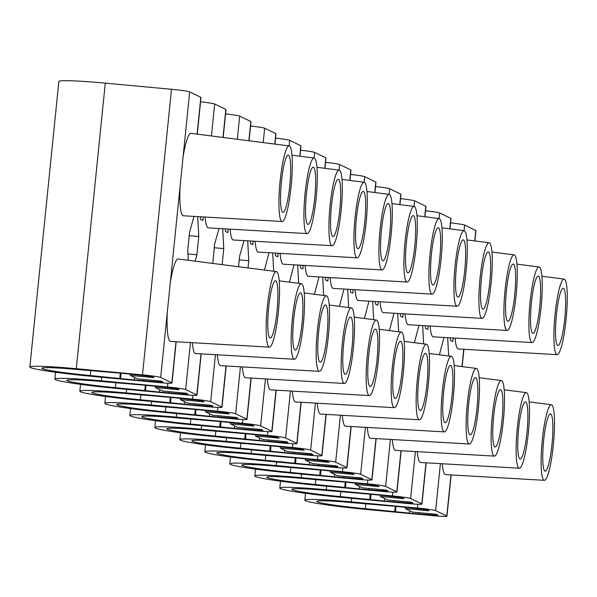 <?xml version="1.0" encoding="UTF-8"?>
<svg xmlns="http://www.w3.org/2000/svg" width="597" height="597" viewBox="0 0 597 597"><rect width="100%" height="100%" fill="white"/><g stroke="black" fill="none" stroke-linecap="round" stroke-linejoin="round"><path stroke-width="0.9" d="M544.912 471.085A28.746 4.343 -84.7 0 1 543.561 441.317A28.746 4.343 -84.7 0 1 550.471 413.908A28.746 4.343 -84.7 0 1 550.71 413.975A28.746 4.343 -84.7 0 1 552.053 443.743A28.746 4.343 -84.7 0 1 545.151 471.152A28.746 4.343 -84.7 0 1 544.912 471.085M551.635 404.833A37.947 5.731 -84.7 0 1 553.426 444.026A37.947 5.731 -84.7 0 1 544.33 480.316A37.947 5.731 -84.7 0 1 543.979 480.227A37.947 5.731 -84.7 0 1 542.218 440.832A37.947 5.731 -84.7 0 1 551.352 404.751A37.947 5.731 -84.7 0 1 551.635 404.833M544.33 480.316L445.534 474.6A41.402 6.254 -84.7 0 1 445.161 474.496A41.402 6.254 -84.7 0 1 442.332 463.757M519.912 458.981A28.746 4.343 -84.7 0 1 518.569 429.213A28.746 4.343 -84.7 0 1 525.472 401.796A28.746 4.343 -84.7 0 1 525.711 401.871A28.746 4.343 -84.7 0 1 527.061 431.631A28.746 4.343 -84.7 0 1 520.151 459.048A28.746 4.343 -84.7 0 1 519.912 458.981M526.644 392.729A37.947 5.731 -84.7 0 1 528.427 431.922A37.947 5.731 -84.7 0 1 519.33 468.212A37.947 5.731 -84.7 0 1 518.987 468.123A37.947 5.731 -84.7 0 1 517.218 428.728A37.947 5.731 -84.7 0 1 526.353 392.639A37.947 5.731 -84.7 0 1 526.644 392.729M519.33 468.212L420.542 462.496A41.402 6.254 -84.7 0 1 420.161 462.391A41.402 6.254 -84.7 0 1 417.333 451.653M494.92 446.877A28.746 4.343 -84.7 0 1 493.57 417.109A28.746 4.343 -84.7 0 1 500.48 389.692A28.746 4.343 -84.7 0 1 500.719 389.759A28.746 4.343 -84.7 0 1 502.062 419.527A28.746 4.343 -84.7 0 1 495.159 446.944A28.746 4.343 -84.7 0 1 494.92 446.877M501.644 380.625A37.947 5.731 -84.7 0 1 503.435 419.818A37.947 5.731 -84.7 0 1 494.338 456.108A37.947 5.731 -84.7 0 1 493.988 456.011A37.947 5.731 -84.7 0 1 492.219 416.624A37.947 5.731 -84.7 0 1 501.361 380.535A37.947 5.731 -84.7 0 1 501.644 380.625M494.338 456.108L395.542 450.384A41.402 6.254 -84.7 0 1 395.169 450.287A41.402 6.254 -84.7 0 1 392.341 439.541M469.921 434.773A28.746 4.343 -84.7 0 1 468.578 405.005A28.746 4.343 -84.7 0 1 475.481 377.588A28.746 4.343 -84.7 0 1 475.719 377.655A28.746 4.343 -84.7 0 1 477.07 407.423A28.746 4.343 -84.7 0 1 470.16 434.84A28.746 4.343 -84.7 0 1 469.921 434.773M476.652 368.513A37.947 5.731 -84.7 0 1 478.436 407.714A37.947 5.731 -84.7 0 1 469.339 443.996A37.947 5.731 -84.7 0 1 468.996 443.907A37.947 5.731 -84.7 0 1 467.227 404.512A37.947 5.731 -84.7 0 1 476.361 368.431A37.947 5.731 -84.7 0 1 476.652 368.513M469.339 443.996L370.55 438.28A41.402 6.254 -84.7 0 1 370.17 438.183A41.402 6.254 -84.7 0 1 367.342 427.437M444.922 422.661A28.746 4.343 -84.7 0 1 443.578 392.893A28.746 4.343 -84.7 0 1 450.489 365.483A28.746 4.343 -84.7 0 1 450.728 365.551A28.746 4.343 -84.7 0 1 452.071 395.318A28.746 4.343 -84.7 0 1 445.168 422.728A28.746 4.343 -84.7 0 1 444.922 422.661M451.653 356.409A37.947 5.731 -84.7 0 1 453.436 395.602A37.947 5.731 -84.7 0 1 444.34 431.892A37.947 5.731 -84.7 0 1 443.996 431.803A37.947 5.731 -84.7 0 1 442.228 392.408A37.947 5.731 -84.7 0 1 451.369 356.327A37.947 5.731 -84.7 0 1 451.653 356.409M444.34 431.892L345.551 426.176A41.402 6.254 -84.7 0 1 345.17 426.071A41.402 6.254 -84.7 0 1 342.35 415.333M419.93 410.557A28.746 4.343 -84.7 0 1 418.579 380.789A28.746 4.343 -84.7 0 1 425.489 353.372A28.746 4.343 -84.7 0 1 425.728 353.439A28.746 4.343 -84.7 0 1 427.079 383.207A28.746 4.343 -84.7 0 1 420.169 410.624A28.746 4.343 -84.7 0 1 419.93 410.557M426.661 344.305A37.947 5.731 -84.7 0 1 428.445 383.498A37.947 5.731 -84.7 0 1 419.348 419.788A37.947 5.731 -84.7 0 1 418.997 419.698A37.947 5.731 -84.7 0 1 417.236 380.304A37.947 5.731 -84.7 0 1 426.37 344.215A37.947 5.731 -84.7 0 1 426.661 344.305M419.348 419.788L320.559 414.072A41.402 6.254 -84.7 0 1 320.179 413.967A41.402 6.254 -84.7 0 1 317.35 403.221M394.93 398.453A28.746 4.343 -84.7 0 1 393.587 368.685A28.746 4.343 -84.7 0 1 400.497 341.268A28.746 4.343 -84.7 0 1 400.736 341.335A28.746 4.343 -84.7 0 1 402.079 371.103A28.746 4.343 -84.7 0 1 395.169 398.52A28.746 4.343 -84.7 0 1 394.93 398.453M401.662 332.201A37.947 5.731 -84.7 0 1 403.445 371.394A37.947 5.731 -84.7 0 1 394.348 407.684A37.947 5.731 -84.7 0 1 394.005 407.587A37.947 5.731 -84.7 0 1 392.236 368.2A37.947 5.731 -84.7 0 1 401.378 332.111A37.947 5.731 -84.7 0 1 401.662 332.201M394.348 407.684L295.56 401.96A41.402 6.254 -84.7 0 1 295.179 401.863A41.402 6.254 -84.7 0 1 292.358 391.117M369.939 386.349A28.746 4.343 -84.7 0 1 368.588 356.581A28.746 4.343 -84.7 0 1 375.498 329.163A28.746 4.343 -84.7 0 1 375.737 329.231A28.746 4.343 -84.7 0 1 377.08 358.998A28.746 4.343 -84.7 0 1 370.177 386.416A28.746 4.343 -84.7 0 1 369.939 386.349M376.662 320.089A37.947 5.731 -84.7 0 1 378.453 359.282A37.947 5.731 -84.7 0 1 369.356 395.572A37.947 5.731 -84.7 0 1 369.006 395.483A37.947 5.731 -84.7 0 1 367.245 356.088A37.947 5.731 -84.7 0 1 376.379 320.007A37.947 5.731 -84.7 0 1 376.662 320.089M369.356 395.572L270.56 389.856A41.402 6.254 -84.7 0 1 270.187 389.759A41.402 6.254 -84.7 0 1 267.359 379.013M344.939 374.237A28.746 4.343 -84.7 0 1 343.596 344.469A28.746 4.343 -84.7 0 1 350.499 317.059A28.746 4.343 -84.7 0 1 350.745 317.126A28.746 4.343 -84.7 0 1 352.088 346.894A28.746 4.343 -84.7 0 1 345.178 374.304A28.746 4.343 -84.7 0 1 344.939 374.237M351.67 307.985A37.947 5.731 -84.7 0 1 353.454 347.178A37.947 5.731 -84.7 0 1 344.357 383.468A37.947 5.731 -84.7 0 1 344.014 383.378A37.947 5.731 -84.7 0 1 342.245 343.984A37.947 5.731 -84.7 0 1 351.379 307.903A37.947 5.731 -84.7 0 1 351.67 307.985M344.357 383.468L245.568 377.752A41.402 6.254 -84.7 0 1 245.188 377.647A41.402 6.254 -84.7 0 1 242.36 366.909M319.947 362.133A28.746 4.343 -84.7 0 1 318.597 332.365A28.746 4.343 -84.7 0 1 325.507 304.948A28.746 4.343 -84.7 0 1 325.746 305.015A28.746 4.343 -84.7 0 1 327.089 334.783A28.746 4.343 -84.7 0 1 320.186 362.2A28.746 4.343 -84.7 0 1 319.947 362.133M326.671 295.881A37.947 5.731 -84.7 0 1 328.462 335.074A37.947 5.731 -84.7 0 1 319.365 371.364A37.947 5.731 -84.7 0 1 319.014 371.274A37.947 5.731 -84.7 0 1 317.246 331.88A37.947 5.731 -84.7 0 1 326.387 295.791A37.947 5.731 -84.7 0 1 326.671 295.881M319.365 371.364L220.569 365.648A41.402 6.254 -84.7 0 1 220.196 365.543A41.402 6.254 -84.7 0 1 217.368 354.797M294.948 350.029A28.746 4.343 -84.7 0 1 293.605 320.261A28.746 4.343 -84.7 0 1 300.507 292.843A28.746 4.343 -84.7 0 1 300.746 292.911A28.746 4.343 -84.7 0 1 302.097 322.678A28.746 4.343 -84.7 0 1 295.187 350.096A28.746 4.343 -84.7 0 1 294.948 350.029M301.679 283.776A37.947 5.731 -84.7 0 1 303.463 322.97A37.947 5.731 -84.7 0 1 294.366 359.26A37.947 5.731 -84.7 0 1 294.022 359.163A37.947 5.731 -84.7 0 1 292.254 319.776A37.947 5.731 -84.7 0 1 301.388 283.687A37.947 5.731 -84.7 0 1 301.679 283.776M294.366 359.26L195.577 353.536A41.402 6.254 -84.7 0 1 195.197 353.439A41.402 6.254 -84.7 0 1 192.368 342.693M269.948 337.917A28.746 4.343 -84.7 0 1 268.605 308.156A28.746 4.343 -84.7 0 1 275.515 280.739A28.746 4.343 -84.7 0 1 275.754 280.806A28.746 4.343 -84.7 0 1 277.098 310.574A28.746 4.343 -84.7 0 1 270.195 337.992A28.746 4.343 -84.7 0 1 269.948 337.917M276.68 271.665A37.947 5.731 -84.7 0 1 278.463 310.858A37.947 5.731 -84.7 0 1 269.366 347.148A37.947 5.731 -84.7 0 1 269.023 347.058A37.947 5.731 -84.7 0 1 267.255 307.664A37.947 5.731 -84.7 0 1 276.396 271.583A37.947 5.731 -84.7 0 1 276.68 271.665M269.366 347.148L170.578 341.432A41.402 6.254 -84.7 0 1 170.197 341.335A41.402 6.254 -84.7 0 1 167.264 312.559L170.324 282.448A41.402 6.254 -84.7 0 1 178.242 258.994L276.396 271.583M557.673 345.439A28.746 4.343 95.3 0 0 557.911 345.506A28.746 4.343 95.3 0 0 564.822 318.089A28.746 4.343 95.3 0 0 563.471 288.321A28.746 4.343 95.3 0 0 563.232 288.254A28.746 4.343 95.3 0 0 556.329 315.671A28.746 4.343 95.3 0 0 557.673 345.439M564.404 279.18A37.947 5.731 95.3 0 0 564.113 279.097A37.947 5.731 95.3 0 0 554.979 315.179A37.947 5.731 95.3 0 0 556.747 354.573A37.947 5.731 95.3 0 0 557.091 354.663A37.947 5.731 95.3 0 0 566.187 318.38A37.947 5.731 95.3 0 0 564.404 279.18M455.093 338.103A41.402 6.254 95.3 0 0 457.921 348.849A41.402 6.254 95.3 0 0 458.302 348.947L557.091 354.663M532.673 333.327A28.746 4.343 95.3 0 0 532.92 333.395A28.746 4.343 95.3 0 0 539.822 305.985A28.746 4.343 95.3 0 0 538.479 276.217A28.746 4.343 95.3 0 0 538.24 276.15A28.746 4.343 95.3 0 0 531.33 303.56A28.746 4.343 95.3 0 0 532.673 333.327M539.404 267.075A37.947 5.731 95.3 0 0 539.121 266.993A37.947 5.731 95.3 0 0 529.979 303.075A37.947 5.731 95.3 0 0 531.748 342.469A37.947 5.731 95.3 0 0 532.091 342.559A37.947 5.731 95.3 0 0 541.188 306.268A37.947 5.731 95.3 0 0 539.404 267.075M430.101 325.999A41.402 6.254 95.3 0 0 432.922 336.738A41.402 6.254 95.3 0 0 433.303 336.842L532.091 342.559M507.681 321.223A28.746 4.343 95.3 0 0 507.92 321.29A28.746 4.343 95.3 0 0 514.83 293.873A28.746 4.343 95.3 0 0 513.48 264.105A28.746 4.343 95.3 0 0 513.241 264.038A28.746 4.343 95.3 0 0 506.338 291.455A28.746 4.343 95.3 0 0 507.681 321.223M514.413 254.971A37.947 5.731 95.3 0 0 514.121 254.882A37.947 5.731 95.3 0 0 504.987 290.97A37.947 5.731 95.3 0 0 506.749 330.365A37.947 5.731 95.3 0 0 507.099 330.454A37.947 5.731 95.3 0 0 516.196 294.164A37.947 5.731 95.3 0 0 514.413 254.971M405.102 313.888A41.402 6.254 95.3 0 0 407.93 324.634A41.402 6.254 95.3 0 0 408.311 324.738L507.099 330.454M482.682 309.119A28.746 4.343 95.3 0 0 482.921 309.186A28.746 4.343 95.3 0 0 489.831 281.769A28.746 4.343 95.3 0 0 488.488 252.001A28.746 4.343 95.3 0 0 488.249 251.934A28.746 4.343 95.3 0 0 481.339 279.351A28.746 4.343 95.3 0 0 482.682 309.119M489.413 242.867A37.947 5.731 95.3 0 0 489.13 242.778A37.947 5.731 95.3 0 0 479.988 278.866A37.947 5.731 95.3 0 0 481.757 318.253A37.947 5.731 95.3 0 0 482.1 318.35A37.947 5.731 95.3 0 0 491.197 282.06A37.947 5.731 95.3 0 0 489.413 242.867M380.11 301.783A41.402 6.254 95.3 0 0 382.931 312.529A41.402 6.254 95.3 0 0 383.311 312.627L482.1 318.35M457.69 297.015A28.746 4.343 95.3 0 0 457.929 297.082A28.746 4.343 95.3 0 0 464.832 269.665A28.746 4.343 95.3 0 0 463.488 239.897A28.746 4.343 95.3 0 0 463.25 239.83A28.746 4.343 95.3 0 0 456.339 267.247A28.746 4.343 95.3 0 0 457.69 297.015M464.414 230.755A37.947 5.731 95.3 0 0 464.13 230.673A37.947 5.731 95.3 0 0 454.996 266.755A37.947 5.731 95.3 0 0 456.757 306.149A37.947 5.731 95.3 0 0 457.108 306.239A37.947 5.731 95.3 0 0 466.205 269.948A37.947 5.731 95.3 0 0 464.414 230.755M355.111 289.679A41.402 6.254 95.3 0 0 357.939 300.425A41.402 6.254 95.3 0 0 358.312 300.522L457.108 306.239M432.691 284.903A28.746 4.343 95.3 0 0 432.929 284.97A28.746 4.343 95.3 0 0 439.84 257.561A28.746 4.343 95.3 0 0 438.497 227.793A28.746 4.343 95.3 0 0 438.25 227.726A28.746 4.343 95.3 0 0 431.347 255.135A28.746 4.343 95.3 0 0 432.691 284.903M439.422 218.651A37.947 5.731 95.3 0 0 439.138 218.569A37.947 5.731 95.3 0 0 429.997 254.65A37.947 5.731 95.3 0 0 431.765 294.045A37.947 5.731 95.3 0 0 432.109 294.134A37.947 5.731 95.3 0 0 441.205 257.844A37.947 5.731 95.3 0 0 439.422 218.651M330.111 277.575A41.402 6.254 95.3 0 0 332.939 288.314A41.402 6.254 95.3 0 0 333.32 288.418L432.109 294.134M407.699 272.799A28.746 4.343 95.3 0 0 407.938 272.866A28.746 4.343 95.3 0 0 414.84 245.449A28.746 4.343 95.3 0 0 413.497 215.681A28.746 4.343 95.3 0 0 413.258 215.614A28.746 4.343 95.3 0 0 406.348 243.031A28.746 4.343 95.3 0 0 407.699 272.799M414.422 206.547A37.947 5.731 95.3 0 0 414.139 206.458A37.947 5.731 95.3 0 0 404.997 242.546A37.947 5.731 95.3 0 0 406.766 281.941A37.947 5.731 95.3 0 0 407.117 282.03A37.947 5.731 95.3 0 0 416.213 245.74A37.947 5.731 95.3 0 0 414.422 206.547M305.119 265.464A41.402 6.254 95.3 0 0 307.948 276.21A41.402 6.254 95.3 0 0 308.321 276.314L407.117 282.03M382.699 260.695A28.746 4.343 95.3 0 0 382.938 260.762A28.746 4.343 95.3 0 0 389.848 233.345A28.746 4.343 95.3 0 0 388.498 203.577A28.746 4.343 95.3 0 0 388.259 203.51A28.746 4.343 95.3 0 0 381.356 230.927A28.746 4.343 95.3 0 0 382.699 260.695M389.431 194.443A37.947 5.731 95.3 0 0 389.14 194.353A37.947 5.731 95.3 0 0 380.005 230.442A37.947 5.731 95.3 0 0 381.774 269.829A37.947 5.731 95.3 0 0 382.117 269.926A37.947 5.731 95.3 0 0 391.214 233.636A37.947 5.731 95.3 0 0 389.431 194.443M280.12 253.359A41.402 6.254 95.3 0 0 282.948 264.105A41.402 6.254 95.3 0 0 283.329 264.202L382.117 269.926M357.7 248.583A28.746 4.343 95.3 0 0 357.946 248.658A28.746 4.343 95.3 0 0 364.849 221.241A28.746 4.343 95.3 0 0 363.506 191.473A28.746 4.343 95.3 0 0 363.267 191.406A28.746 4.343 95.3 0 0 356.357 218.823A28.746 4.343 95.3 0 0 357.7 248.583M364.431 182.331A37.947 5.731 95.3 0 0 364.148 182.249A37.947 5.731 95.3 0 0 355.006 218.33A37.947 5.731 95.3 0 0 356.775 257.725A37.947 5.731 95.3 0 0 357.118 257.814A37.947 5.731 95.3 0 0 366.222 221.524A37.947 5.731 95.3 0 0 364.431 182.331M255.128 241.255A41.402 6.254 95.3 0 0 257.949 252.001A41.402 6.254 95.3 0 0 258.329 252.098L357.118 257.814M332.708 236.479A28.746 4.343 95.3 0 0 332.947 236.546A28.746 4.343 95.3 0 0 339.857 209.137A28.746 4.343 95.3 0 0 338.506 179.369A28.746 4.343 95.3 0 0 338.268 179.301A28.746 4.343 95.3 0 0 331.365 206.711A28.746 4.343 95.3 0 0 332.708 236.479M339.439 170.227A37.947 5.731 95.3 0 0 339.148 170.138A37.947 5.731 95.3 0 0 330.014 206.226A37.947 5.731 95.3 0 0 331.775 245.621A37.947 5.731 95.3 0 0 332.126 245.71A37.947 5.731 95.3 0 0 341.223 209.42A37.947 5.731 95.3 0 0 339.439 170.227M230.129 229.151A41.402 6.254 95.3 0 0 232.957 239.89A41.402 6.254 95.3 0 0 233.337 239.994L332.126 245.71M307.709 224.375A28.746 4.343 95.3 0 0 307.948 224.442A28.746 4.343 95.3 0 0 314.858 197.025A28.746 4.343 95.3 0 0 313.515 167.257A28.746 4.343 95.3 0 0 313.276 167.19A28.746 4.343 95.3 0 0 306.365 194.607A28.746 4.343 95.3 0 0 307.709 224.375M314.44 158.123A37.947 5.731 95.3 0 0 314.156 158.033A37.947 5.731 95.3 0 0 305.015 194.122A37.947 5.731 95.3 0 0 306.783 233.517A37.947 5.731 95.3 0 0 307.127 233.606A37.947 5.731 95.3 0 0 316.223 197.316A37.947 5.731 95.3 0 0 314.44 158.123M205.137 217.039A41.402 6.254 95.3 0 0 207.957 227.785A41.402 6.254 95.3 0 0 208.338 227.89L307.127 233.606M282.717 212.271A28.746 4.343 95.3 0 0 282.956 212.338A28.746 4.343 95.3 0 0 289.858 184.921A28.746 4.343 95.3 0 0 288.515 155.153A28.746 4.343 95.3 0 0 288.276 155.086A28.746 4.343 95.3 0 0 281.366 182.503A28.746 4.343 95.3 0 0 282.717 212.271M289.448 146.019A37.947 5.731 95.3 0 0 289.157 145.929A37.947 5.731 95.3 0 0 280.023 182.018A37.947 5.731 95.3 0 0 281.784 221.405A37.947 5.731 95.3 0 0 282.135 221.502A37.947 5.731 95.3 0 0 291.232 185.212A37.947 5.731 95.3 0 0 289.448 146.019M191.316 133.437A41.402 6.254 95.3 0 0 191.003 133.34A41.402 6.254 95.3 0 0 183.085 156.795L180.025 186.913A41.402 6.254 95.3 0 0 182.966 215.681A41.402 6.254 95.3 0 0 183.339 215.778L282.135 221.502M76.282 368.707L142.496 374.864A16.097 0.895 5.8 0 1 160.675 377.468L171.839 382.871A16.097 0.895 5.8 0 1 172.011 383.028A16.097 0.895 5.8 0 1 158.324 382.528L92.11 376.379A54.626 3.052 5.8 0 1 29.85 367.021A54.626 3.052 5.8 0 1 76.282 368.707L105.288 83.14L171.503 89.289A16.097 0.895 5.8 0 1 189.682 91.893L200.846 97.304A16.097 0.895 5.8 0 1 201.017 97.453L197.286 134.146M443.996 337.462L439.399 354.79M447.668 337.671L448.646 355.976M418.997 325.358L414.4 342.685M422.669 325.566L423.646 343.865M394.005 313.246L389.408 330.574M397.677 313.462L398.654 331.76M369.006 301.142L364.409 318.47M372.677 301.358L373.655 319.656M344.006 289.038L339.409 306.365M347.678 289.247L348.663 307.552M319.014 276.933L314.418 294.261M322.686 277.142L323.664 295.44M294.015 264.822L289.418 282.15M297.687 265.038L298.664 283.336M269.023 252.718L264.426 270.045M272.695 252.934L273.672 271.232M244.024 240.613L239.598 256.292L238.539 266.725M247.695 240.822L248.762 260.732L248.031 267.941M219.032 228.509L214.599 244.188L212.793 263.426M222.703 228.718L223.763 248.621L222.136 264.62M194.032 216.398L189.6 232.076L187.749 250.359L188.279 260.277M197.704 216.614L198.771 236.516L196.913 254.792L187.936 253.964M195.115 261.158L196.913 254.792M453.168 337.992L452.802 341.574L450.466 340.447L450.25 337.82M428.168 325.887L427.81 329.469L425.474 328.335L425.258 325.716M403.176 313.783L402.811 317.365L400.475 316.231L400.259 313.612M378.177 301.672L377.811 305.254L375.483 304.127L375.259 301.507M353.185 289.567L352.82 293.149L350.484 292.023L350.267 289.396M328.186 277.463L327.82 281.045L325.492 279.911L325.268 277.292M303.186 265.359L302.828 268.941L300.492 267.807L300.276 265.187M278.195 253.247L277.829 256.829L275.493 255.703L275.277 253.083M253.195 241.143L252.837 244.725L250.501 243.598L250.285 240.972M228.203 229.039L227.838 232.621L225.502 231.487L225.285 228.867M203.204 216.927L202.838 220.517L200.51 219.383L200.286 216.763M137.579 378.908L130.415 375.438L154.183 377.647L152.668 376.908A8.052 0.448 -174.2 0 0 145.668 375.819L130.288 374.162A37.947 2.119 -174.2 0 0 120.43 373.17L78.028 369.558A42.551 2.373 -174.2 0 0 41.865 368.245A42.551 2.373 -174.2 0 0 90.356 375.528L134.429 379.953A37.947 2.119 -174.2 0 0 143.914 380.759L158.123 381.849A8.052 0.448 -174.2 0 0 162.951 381.923A8.052 0.448 -174.2 0 0 162.869 381.849L161.347 381.117L137.579 378.908M130.542 374.185L130.415 375.438M29.85 367.021L58.857 81.453A54.626 3.052 5.8 0 1 105.288 83.14M120.31 373.162L119.788 378.267M120.967 373.222L120.624 378.67M162.578 391.013L155.407 387.543L179.182 389.751L177.66 389.013A8.052 0.448 -174.2 0 0 170.66 387.923L155.287 386.266A37.947 2.119 -174.2 0 0 145.429 385.274L103.027 381.662A42.551 2.373 -174.2 0 0 66.857 380.349A42.551 2.373 -174.2 0 0 115.355 387.632L159.429 392.057A37.947 2.119 -174.2 0 0 168.906 392.863L183.115 393.96A8.052 0.448 -174.2 0 0 187.951 394.027A8.052 0.448 -174.2 0 0 187.861 393.96L186.346 393.222L162.578 391.013M155.533 386.296L155.407 387.543M200.577 101.803A16.097 0.895 5.8 0 1 214.674 103.997L225.845 109.408A16.097 0.895 5.8 0 1 226.009 109.564L223.181 137.467M198.771 236.516L189.242 235.636M145.302 385.266L144.787 390.371M145.966 385.326L145.616 390.774M187.57 403.117L180.406 399.647L204.174 401.856L202.659 401.124A8.052 0.448 -174.2 0 0 195.659 400.027L180.279 398.371A37.947 2.119 -174.2 0 0 170.429 397.386L128.019 393.766A42.551 2.373 -174.2 0 0 91.856 392.453A42.551 2.373 -174.2 0 0 140.355 399.744L184.421 404.162A37.947 2.119 -174.2 0 0 193.906 404.967L208.114 406.064A8.052 0.448 -174.2 0 0 212.942 406.132A8.052 0.448 -174.2 0 0 212.86 406.064L211.338 405.326L187.57 403.117M180.533 398.4L180.406 399.647M225.569 113.915A16.097 0.895 5.8 0 1 239.673 116.109L250.837 121.512A16.097 0.895 5.8 0 1 251.009 121.669L249.068 140.788M223.763 248.621L214.241 247.74M170.302 397.371L169.779 402.475M170.966 397.43L170.615 402.878M212.569 415.228L205.405 411.751L229.173 413.967L227.651 413.228A8.052 0.448 -174.2 0 0 220.651 412.139L205.278 410.482A37.947 2.119 -174.2 0 0 195.42 409.49L153.019 405.87A42.551 2.373 -174.2 0 0 116.848 404.557A42.551 2.373 -174.2 0 0 165.347 411.848L209.42 416.266A37.947 2.119 -174.2 0 0 218.898 417.079L233.114 418.169A8.052 0.448 -174.2 0 0 237.942 418.243A8.052 0.448 -174.2 0 0 237.86 418.169L236.337 417.437L212.569 415.228M205.532 410.505L205.405 411.751M250.568 126.019A16.097 0.895 5.8 0 1 264.672 128.213L275.836 133.616A16.097 0.895 5.8 0 1 276.008 133.773L274.956 144.108M248.762 260.732L239.233 259.844M195.294 409.475L194.779 414.579M195.958 409.542L195.607 414.982M237.561 427.333L230.397 423.863L254.165 426.071L252.65 425.333A8.052 0.448 -174.2 0 0 245.651 424.243L230.27 422.586A37.947 2.119 -174.2 0 0 220.42 421.594L178.01 417.982A42.551 2.373 -174.2 0 0 141.847 416.669A42.551 2.373 -174.2 0 0 190.346 423.952L234.412 428.377A37.947 2.119 -174.2 0 0 243.897 429.183L258.105 430.273A8.052 0.448 -174.2 0 0 262.934 430.347A8.052 0.448 -174.2 0 0 262.852 430.273L261.337 429.541L237.561 427.333M230.524 422.609L230.397 423.863M275.56 138.123A16.097 0.895 5.8 0 1 289.664 140.317L300.828 145.728A16.097 0.895 5.8 0 1 301 145.877L299.948 156.213M220.293 421.586L219.771 426.691M220.957 421.646L220.606 427.094M262.561 439.437L255.397 435.967L279.165 438.176L277.642 437.444A8.052 0.448 -174.2 0 0 270.65 436.347L255.27 434.691A37.947 2.119 -174.2 0 0 245.412 433.706L203.01 430.086A42.551 2.373 -174.2 0 0 166.847 428.773A42.551 2.373 -174.2 0 0 215.338 436.056L259.411 440.482A37.947 2.119 -174.2 0 0 268.889 441.287L283.105 442.384A8.052 0.448 -174.2 0 0 287.933 442.452A8.052 0.448 -174.2 0 0 287.851 442.384L286.329 441.646L262.561 439.437M255.523 434.72L255.397 435.967M300.56 150.228A16.097 0.895 5.8 0 1 314.664 152.422L325.828 157.832A16.097 0.895 5.8 0 1 325.999 157.989L324.947 168.317M245.285 433.691L244.77 438.795M245.949 433.75L245.606 439.198M287.56 451.541L280.389 448.071L304.164 450.28L302.642 449.548A8.052 0.448 -174.2 0 0 295.642 448.451L280.262 446.795A37.947 2.119 -174.2 0 0 270.411 445.81L228.002 442.19A42.551 2.373 -174.2 0 0 191.838 440.877A42.551 2.373 -174.2 0 0 240.337 448.168L284.411 452.586A37.947 2.119 -174.2 0 0 293.888 453.392L308.097 454.489A8.052 0.448 -174.2 0 0 312.932 454.556A8.052 0.448 -174.2 0 0 312.843 454.489L311.328 453.75L287.56 451.541M280.515 446.825L280.389 448.071M325.552 162.339A16.097 0.895 5.8 0 1 339.656 164.533L350.82 169.936A16.097 0.895 5.8 0 1 350.991 170.093L349.946 180.428M270.284 445.795L269.762 450.899M270.948 445.855L270.598 451.302M312.552 463.653L305.388 460.175L329.156 462.391L327.641 461.653A8.052 0.448 -174.2 0 0 320.641 460.563L305.261 458.906A37.947 2.119 -174.2 0 0 295.403 457.914L253.001 454.302A42.551 2.373 -174.2 0 0 216.838 452.981A42.551 2.373 -174.2 0 0 265.329 460.272L309.403 464.69A37.947 2.119 -174.2 0 0 318.888 465.503L333.096 466.593A8.052 0.448 -174.2 0 0 337.924 466.667A8.052 0.448 -174.2 0 0 337.842 466.593L336.32 465.861L312.552 463.653M305.515 458.929L305.388 460.175M350.551 174.443A16.097 0.895 5.8 0 1 364.655 176.637L375.819 182.04A16.097 0.895 5.8 0 1 375.991 182.197L374.938 192.532M295.276 457.899L294.761 463.003M295.94 457.966L295.597 463.406M337.551 475.757L330.38 472.287L354.155 474.496L352.633 473.757A8.052 0.448 -174.2 0 0 345.633 472.667L330.26 471.011A37.947 2.119 -174.2 0 0 320.402 470.018L278.001 466.406A42.551 2.373 -174.2 0 0 241.83 465.093A42.551 2.373 -174.2 0 0 290.329 472.376L334.402 476.802A37.947 2.119 -174.2 0 0 343.879 477.607L358.088 478.697A8.052 0.448 -174.2 0 0 362.924 478.772A8.052 0.448 -174.2 0 0 362.834 478.697L361.319 477.966L337.551 475.757M330.507 471.04L330.38 472.287M375.55 186.548A16.097 0.895 5.8 0 1 389.647 188.742L400.818 194.152A16.097 0.895 5.8 0 1 400.983 194.301L399.938 204.637M320.276 470.011L319.761 475.115M320.94 470.07L320.589 475.518M362.543 487.861L355.379 484.391L379.147 486.6L377.632 485.868A8.052 0.448 -174.2 0 0 370.633 484.771L355.252 483.115A37.947 2.119 -174.2 0 0 345.402 482.13L302.992 478.51A42.551 2.373 -174.2 0 0 266.829 477.197A42.551 2.373 -174.2 0 0 315.328 484.48L359.394 488.906A37.947 2.119 -174.2 0 0 368.879 489.712L383.087 490.809A8.052 0.448 -174.2 0 0 387.916 490.876A8.052 0.448 -174.2 0 0 387.834 490.809L386.311 490.07L362.543 487.861M355.506 483.145L355.379 484.391M400.542 198.652A16.097 0.895 5.8 0 1 414.646 200.846L425.81 206.256A16.097 0.895 5.8 0 1 425.982 206.413L424.93 216.741M345.275 482.115L344.753 487.219M345.932 482.175L345.588 487.622M387.543 499.965L380.379 496.495L404.147 498.704L402.624 497.973A8.052 0.448 -174.2 0 0 395.624 496.883L380.252 495.219A37.947 2.119 -174.2 0 0 370.394 494.234L327.992 490.615A42.551 2.373 -174.2 0 0 291.821 489.301A42.551 2.373 -174.2 0 0 340.32 496.592L384.393 501.01A37.947 2.119 -174.2 0 0 393.871 501.816L408.087 502.913A8.052 0.448 -174.2 0 0 412.915 502.98A8.052 0.448 -174.2 0 0 412.826 502.913L411.311 502.174L387.543 499.965M380.505 495.249L380.379 496.495M425.542 210.763A16.097 0.895 5.8 0 1 439.646 212.957L450.81 218.36A16.097 0.895 5.8 0 1 450.974 218.517L449.929 228.852M370.267 494.219L369.752 499.323M370.931 494.279L370.58 499.726M412.534 512.077L405.37 508.607L429.139 510.816L427.624 510.077A8.052 0.448 -174.2 0 0 420.624 508.987L405.244 507.331A37.947 2.119 -174.2 0 0 395.393 506.338L352.984 502.726A42.551 2.373 -174.2 0 0 316.82 501.405A42.551 2.373 -174.2 0 0 365.319 508.696L409.385 513.114A37.947 2.119 -174.2 0 0 418.87 513.927L433.079 515.017A8.052 0.448 -174.2 0 0 437.907 515.092A8.052 0.448 -174.2 0 0 437.825 515.017L436.31 514.286L412.534 512.077M405.497 507.353L405.37 508.607M450.534 222.868A16.097 0.895 5.8 0 1 464.638 225.062L475.802 230.472A16.097 0.895 5.8 0 1 475.973 230.621L474.921 240.957M446.795 516.039A16.097 0.895 5.8 0 1 446.966 516.196A16.097 0.895 5.8 0 1 433.28 515.696L367.065 509.539A54.626 3.052 5.8 0 1 304.806 500.189A54.626 3.052 5.8 0 1 351.237 501.876L417.452 508.032A16.097 0.895 5.8 0 1 435.631 510.636L446.795 516.039L450.974 474.913M395.266 506.323L394.744 511.428M395.93 506.39L395.58 511.83M167.488 386.968A16.097 0.895 5.8 0 1 185.667 389.572L196.831 394.983A16.097 0.895 5.8 0 1 197.003 395.132A16.097 0.895 5.8 0 1 183.324 394.639L117.102 388.483A54.626 3.052 5.8 0 1 54.849 379.125A54.626 3.052 5.8 0 1 101.274 380.811L167.488 386.968L167.869 383.207M192.488 399.072A16.097 0.895 5.8 0 1 210.666 401.677L221.83 407.087A16.097 0.895 5.8 0 1 222.002 407.236A16.097 0.895 5.8 0 1 208.316 406.744L142.101 400.587A54.626 3.052 5.8 0 1 79.841 391.236A54.626 3.052 5.8 0 1 126.273 392.923L192.488 399.072L192.868 395.318M217.48 411.184A16.097 0.895 5.8 0 1 235.658 413.788L246.83 419.191A16.097 0.895 5.8 0 1 246.994 419.348A16.097 0.895 5.8 0 1 233.315 418.848L167.1 412.691A54.626 3.052 5.8 0 1 104.841 403.341A54.626 3.052 5.8 0 1 151.265 405.027L217.48 411.184L217.868 407.423M242.479 423.288A16.097 0.895 5.8 0 1 260.658 425.892L271.822 431.295A16.097 0.895 5.8 0 1 271.993 431.452A16.097 0.895 5.8 0 1 258.307 430.952L192.092 424.803A54.626 3.052 5.8 0 1 129.833 415.445A54.626 3.052 5.8 0 1 176.264 417.131L242.479 423.288L242.86 419.527M267.471 435.392A16.097 0.895 5.8 0 1 285.657 437.997L296.821 443.407A16.097 0.895 5.8 0 1 296.993 443.556A16.097 0.895 5.8 0 1 283.306 443.064L217.092 436.907A54.626 3.052 5.8 0 1 154.832 427.549A54.626 3.052 5.8 0 1 201.256 429.236L267.471 435.392L267.859 431.631M292.47 447.496A16.097 0.895 5.8 0 1 310.649 450.101L321.813 455.511A16.097 0.895 5.8 0 1 321.984 455.668A16.097 0.895 5.8 0 1 308.298 455.168L242.083 449.011A54.626 3.052 5.8 0 1 179.824 439.661A54.626 3.052 5.8 0 1 226.256 441.347L292.47 447.496L292.851 443.743M317.47 459.608A16.097 0.895 5.8 0 1 335.648 462.212L346.812 467.615A16.097 0.895 5.8 0 1 346.984 467.772A16.097 0.895 5.8 0 1 333.298 467.272L267.083 461.115A54.626 3.052 5.8 0 1 204.823 451.765A54.626 3.052 5.8 0 1 251.247 453.451L317.47 459.608L317.85 455.847M342.462 471.712A16.097 0.895 5.8 0 1 360.64 474.317L371.804 479.719A16.097 0.895 5.8 0 1 371.976 479.876A16.097 0.895 5.8 0 1 358.297 479.376L292.075 473.227A54.626 3.052 5.8 0 1 229.823 463.869A54.626 3.052 5.8 0 1 276.247 465.556L342.462 471.712L342.842 467.951M367.461 483.816A16.097 0.895 5.8 0 1 385.64 486.421L396.804 491.831A16.097 0.895 5.8 0 1 396.975 491.98A16.097 0.895 5.8 0 1 383.289 491.488L317.074 485.331A54.626 3.052 5.8 0 1 254.815 475.973A54.626 3.052 5.8 0 1 301.246 477.66L367.461 483.816L367.842 480.055M392.453 495.928A16.097 0.895 5.8 0 1 410.632 498.525L421.803 503.935A16.097 0.895 5.8 0 1 421.967 504.092A16.097 0.895 5.8 0 1 408.288 503.592L342.074 497.435A54.626 3.052 5.8 0 1 279.814 488.085A54.626 3.052 5.8 0 1 326.238 489.771L392.453 495.928L392.833 492.167M171.503 89.289L142.496 374.864M180.025 186.913L170.324 282.448M463.735 349.26L461.974 366.588M189.682 91.893L183.085 156.795M160.675 377.468L167.264 312.559M200.846 97.304L197.107 134.124M90.848 370.744L90.356 375.528M214.674 103.997L211.428 135.959M225.845 109.408L222.994 137.444M115.84 382.856L115.355 387.632M239.673 116.109L237.322 139.28M250.837 121.512L248.882 140.765M140.84 394.96L140.355 399.744M264.672 128.213L263.21 142.601M275.836 133.616L274.769 144.086M165.832 407.064L165.347 411.848M289.664 140.317L289.097 145.922M300.828 145.728L299.769 156.19M190.831 419.169L190.346 423.952M314.664 152.422L314.089 158.026M325.828 157.832L324.761 168.294M215.823 431.28L215.338 436.056M339.656 164.533L339.089 170.13M350.82 169.936L349.76 180.398M240.822 443.384L240.337 448.168M364.655 176.637L364.088 182.242M375.819 182.04L374.759 192.51M265.814 455.489L265.329 460.272M389.647 188.742L389.08 194.346M400.818 194.152L399.751 204.614M290.814 467.593L290.329 472.376M414.646 200.846L414.079 206.45M425.81 206.256L424.751 216.718M315.813 479.704L315.328 484.48M439.646 212.957L439.071 218.554M450.81 218.36L449.742 228.83M340.805 491.809L340.32 496.592M464.638 225.062L464.07 230.666M475.802 230.472L474.742 240.934M351.237 501.876L351.596 498.323M365.804 503.913L365.319 508.696M171.839 382.871L176.018 341.745M134.429 379.953L134.594 377.461M143.914 380.759L143.914 379.498M158.123 381.849L158.123 380.819M185.667 389.572L190.443 342.581M196.831 394.983L201.01 353.857M101.274 380.811L101.632 377.259M159.429 392.057L159.586 389.565M168.906 392.863L168.906 391.602M183.115 393.96L183.122 392.923M210.666 401.677L215.435 354.693M221.83 407.087L226.009 365.961M126.273 392.923L126.631 389.371M184.421 404.162L184.585 401.669M193.906 404.967L193.906 403.706M208.114 406.064L208.114 405.027M235.658 413.788L240.434 366.797M246.83 419.191L251.001 378.065M151.265 405.027L151.631 401.475M209.42 416.266L209.577 413.781M218.898 417.079L218.905 415.81M233.114 418.169L233.114 417.131M260.658 425.892L265.434 378.901M271.822 431.295L276.001 390.169M176.264 417.131L176.622 413.579M234.412 428.377L234.576 425.885M243.897 429.183L243.897 427.922M258.105 430.273L258.105 429.243M285.657 437.997L290.426 391.005M296.821 443.407L301 402.281M201.256 429.236L201.622 425.683M259.411 440.482L259.568 437.989M268.889 441.287L268.896 440.026M283.105 442.384L283.105 441.347M310.649 450.101L315.425 403.117M321.813 455.511L325.992 414.385M226.256 441.347L226.614 437.795M284.411 452.586L284.568 450.093M293.888 453.392L293.888 452.13M308.097 454.489L308.104 453.451M335.648 462.212L340.417 415.221M346.812 467.615L350.991 426.489M251.247 453.451L251.613 449.899M309.403 464.69L309.559 462.205M318.888 465.503L318.888 464.235M333.096 466.593L333.096 465.556M360.64 474.317L365.416 427.325M371.804 479.719L375.983 438.594M276.247 465.556L276.605 462.003M334.402 476.802L334.559 474.309M343.879 477.607L343.879 476.346M358.088 478.697L358.096 477.667M385.64 486.421L390.408 439.429M396.804 491.831L400.983 450.705M301.246 477.66L301.604 474.108M359.394 488.906L359.558 486.413M368.879 489.712L368.879 488.45M383.087 490.809L383.087 489.771M410.632 498.525L415.408 451.541M421.803 503.935L425.974 462.809M326.238 489.771L326.604 486.219M384.393 501.01L384.55 498.517M393.871 501.816L393.878 500.555M408.087 502.913L408.087 501.876M417.452 508.032L417.833 504.271M435.631 510.636L440.407 463.645M409.385 513.114L409.549 510.629M418.87 513.927L418.87 512.659M433.079 515.017L433.079 513.98M564.113 279.097L541.942 276.254M539.121 266.993L516.95 264.143M514.121 254.882L491.95 252.038M489.13 242.778L466.951 239.934M464.13 230.673L441.959 227.83M439.138 218.569L416.96 215.718M414.139 206.458L391.968 203.614M389.14 194.353L366.968 191.51M364.148 182.249L341.977 179.406M339.148 170.138L316.977 167.294M314.156 158.033L291.978 155.19M289.157 145.929L191.003 133.34M463.921 349.275L462.16 366.61M451.16 474.928L446.966 516.196M305.507 493.309L304.806 500.189M172.011 383.028L176.197 341.76M197.003 395.132L201.196 353.864M54.849 379.125L55.543 372.244M301.388 283.687L279.217 280.844M222.002 407.236L226.196 365.968M79.841 391.236L80.543 384.349M326.387 295.791L304.216 292.948M246.994 419.348L251.188 378.08M104.841 403.341L105.535 396.46M351.379 307.903L329.208 305.052M271.993 431.452L276.187 390.184M129.833 415.445L130.534 408.564M376.379 320.007L354.208 317.164M296.993 443.556L301.179 402.288M154.832 427.549L155.533 420.669M401.378 332.111L379.199 329.268M321.984 455.668L326.178 414.393M179.824 439.661L180.525 432.773M426.37 344.215L404.199 341.372M346.984 467.772L351.17 426.504M204.823 451.765L205.525 444.884M451.369 356.327L429.198 353.476M371.976 479.876L376.17 438.608M229.823 463.869L230.517 456.989M476.361 368.431L454.19 365.588M396.975 491.98L401.169 450.713M254.815 475.973L255.516 469.093M501.361 380.535L479.19 377.692M421.967 504.092L426.161 462.817M279.814 488.085L280.508 481.197M526.353 392.639L504.181 389.796M551.352 404.751L529.181 401.9"/></g></svg>
